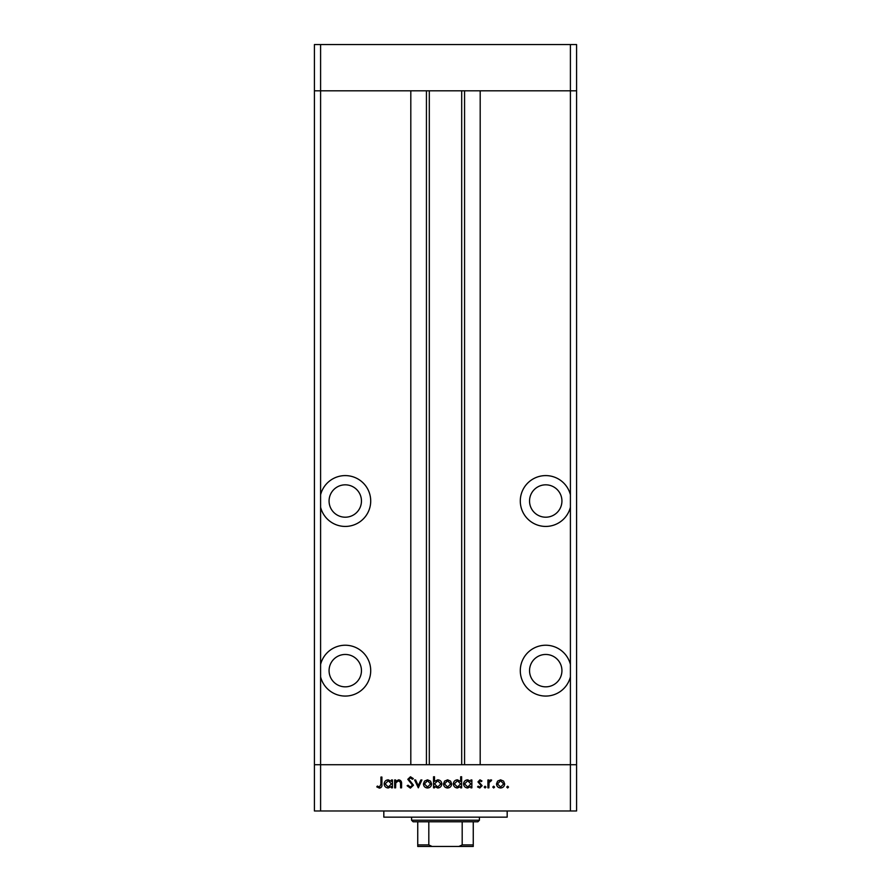 <?xml version="1.0" encoding="UTF-8"?>
<svg xmlns="http://www.w3.org/2000/svg" width="891" height="891" viewBox="0 0 891 891"><rect width="100%" height="100%" fill="white"/><g stroke="black" fill="none" stroke-linecap="round" stroke-linejoin="round"><path stroke-width="1.34" d="M320.593 676.87L320.593 664.43A25.449 25.449 0 0 1 370.712 670.645A25.449 25.449 0 0 1 320.593 676.87L320.593 764.723L570.407 764.723L570.407 810.977L576.577 810.977L576.577 764.723L570.407 764.723L576.577 764.723L576.577 90.815L480.193 90.815L480.193 764.723L570.407 764.723L570.407 90.815L576.577 90.815L576.577 44.55L314.423 44.55L314.423 90.815L570.407 90.815L570.407 44.55M570.407 810.977L320.593 810.977L320.593 764.723L314.423 764.723L410.807 764.723L410.807 90.815L320.593 90.815L320.593 44.55M345.262 484.827A16.194 16.194 0 0 0 329.069 501.02A16.194 16.194 0 0 0 345.262 517.203A16.194 16.194 0 0 0 361.456 501.02A16.194 16.194 0 0 0 345.262 484.827M545.737 484.827A16.194 16.194 0 0 0 529.544 501.02A16.194 16.194 0 0 0 545.737 517.203A16.194 16.194 0 0 0 561.931 501.02A16.194 16.194 0 0 0 545.737 484.827M545.737 654.462A16.194 16.194 0 0 0 529.544 670.645A16.194 16.194 0 0 0 545.737 686.838A16.194 16.194 0 0 0 561.931 670.645A16.194 16.194 0 0 0 545.737 654.462M345.262 654.462A16.194 16.194 0 0 0 329.069 670.645A16.194 16.194 0 0 0 345.262 686.838A16.194 16.194 0 0 0 361.456 670.645A16.194 16.194 0 0 0 345.262 654.462M320.593 664.43L320.593 507.235A25.449 25.449 0 0 0 370.712 501.02A25.449 25.449 0 0 0 320.593 494.795L320.593 90.815L314.423 90.815L314.423 810.977L320.593 810.977M320.593 507.235L320.593 494.795M570.407 494.795A25.449 25.449 0 0 0 520.288 501.02A25.449 25.449 0 0 0 570.407 507.235M570.407 664.43A25.449 25.449 0 0 0 520.288 670.645A25.449 25.449 0 0 0 570.407 676.87M429.306 90.815L429.306 764.723M507.179 810.977L507.179 817.147L383.821 817.147L383.821 810.977M395.615 787.844L394.646 787.844L394.646 779.959L395.615 779.959L395.615 781.385L398.622 779.825C400.794 780.171 401.774 781.507 401.574 783.824L401.574 787.844L400.605 787.844L400.482 782.343L398.455 780.794L395.771 782.877L395.615 787.844M413.469 785.205L410.383 788.123L407.109 785.762L408.022 785.216L410.383 787.02L412.5 785.194L407.8 779.302L410.461 776.774L413.335 778.6L412.455 779.269L410.35 777.888L408.769 779.246L413.469 785.205M418.313 787.844L414.582 779.959L415.629 779.959L418.247 785.706L420.864 779.959L421.911 779.959L418.313 787.844M423.437 783.924L424.517 781.129L427.524 779.825L430.52 781.117L431.6 783.924C431.378 786.43 430.008 787.778 427.524 787.989C425.029 787.778 423.671 786.43 423.437 783.924M443.506 783.924L444.587 781.129L447.594 779.825L450.59 781.117L451.67 783.924C451.436 786.43 450.078 787.778 447.594 787.989C445.099 787.778 443.729 786.43 443.506 783.924M470.905 781.418L470.905 779.959L471.874 779.959L471.874 787.844L470.905 787.844L470.905 786.486L467.686 787.989C465.18 787.755 463.81 786.385 463.565 783.88C463.832 781.396 465.213 780.037 467.708 779.825L470.905 781.418M507.647 787.989L506.745 787.087L507.647 786.185L508.549 787.087L507.647 787.989M496.51 783.924L497.59 781.129L500.597 779.825L503.593 781.117L504.674 783.924C504.44 786.43 503.081 787.778 500.597 787.989C498.102 787.778 496.744 786.43 496.51 783.924M493.67 787.989L492.768 787.087L493.67 786.185L494.572 787.087L493.67 787.989M488.892 787.844L487.923 787.844L487.923 779.959L488.892 779.959L488.892 781.117L490.818 779.825L491.665 780.093L491.13 780.928L489.07 782.487L488.892 787.844M485.094 787.989L484.192 787.087L485.094 786.185L485.996 787.087L485.094 787.989M477.966 781.897L479.959 779.825L481.975 780.95L481.318 781.619L479.959 780.794L478.935 781.852L482.12 785.706L479.804 787.989L477.554 786.92L478.189 786.185L479.759 787.02L481.151 785.751L477.966 781.897M460.669 781.485L460.669 776.774L461.638 776.774L461.638 787.844L460.669 787.844L460.669 786.486L457.439 787.989C454.933 787.755 453.564 786.385 453.33 783.88C453.586 781.396 454.967 780.037 457.473 779.825L460.669 781.485M434.507 786.385L434.507 787.844L433.538 787.844L433.538 776.774L434.507 776.774L434.507 781.396L437.726 779.825C440.232 780.048 441.602 781.418 441.847 783.924C441.591 786.419 440.199 787.767 437.693 787.989L434.507 786.385M391.472 781.418L391.472 779.959L392.441 779.959L392.441 787.844L391.472 787.844L391.472 786.486L388.242 787.989C385.736 787.755 384.366 786.385 384.132 783.88C384.389 781.396 385.77 780.037 388.276 779.825L391.472 781.418M379.455 787.02L380.947 784.236L380.947 777.052L381.916 777.052L381.916 784.347C382.217 786.508 381.37 787.767 379.399 788.123L376.793 786.876L377.372 786.051L379.455 787.02M503.705 783.935L500.586 780.794L497.479 783.935L500.586 787.02L503.705 783.935M470.905 783.924L467.73 780.794L464.534 783.891L467.719 787.02L470.905 783.924M460.669 783.924L457.484 780.794L454.299 783.891L457.473 787.02L460.669 783.924M450.701 783.935L447.583 780.794L444.475 783.935L447.583 787.02L450.701 783.935M434.507 783.891L437.681 787.02L440.878 783.924L437.704 780.794L434.507 783.891M430.631 783.935L427.524 780.794L424.406 783.935L427.524 787.02L430.631 783.935M391.472 783.924L388.287 780.794L385.101 783.891L388.276 787.02L391.472 783.924M467.24 846.45L423.76 846.45L467.24 846.45M479.425 820.232L477.888 821.78L413.112 821.78L411.575 820.232L479.425 820.232L479.425 817.147M411.575 820.232L411.575 817.147M473.255 846.45L473.255 844.913L473.255 846.45L417.745 846.45L417.745 844.913L417.745 846.45M473.255 821.78L473.255 844.913L462.184 844.913L458.943 846.45M462.184 821.78L462.184 844.913M428.816 821.78L428.816 844.913L432.057 846.45M417.745 821.78L417.745 844.913L428.816 844.913M464.567 90.815L464.567 764.723M426.433 90.815L426.433 764.723M461.694 90.815L461.694 764.723"/></g></svg>
